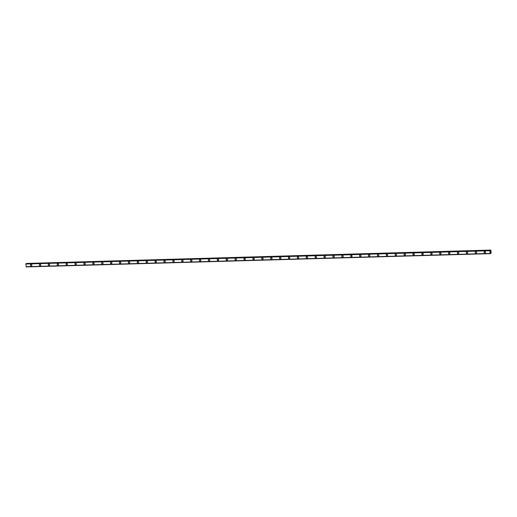 <?xml version="1.0" encoding="UTF-8"?>
<svg xmlns="http://www.w3.org/2000/svg" width="517" height="517" viewBox="0 0 517 517"><rect width="100%" height="100%" fill="white"/><g stroke="black" fill="none" stroke-linecap="round" stroke-linejoin="round"><path stroke-width="0.78" d="M31.459 265.938A0.775 0.698 67.8 0 1 30.484 265.363A0.775 0.698 67.8 0 1 31.098 264.452A0.775 0.698 67.8 0 1 31.459 265.938A0.775 0.698 67.8 0 1 30.484 265.363A0.775 0.698 67.8 0 1 30.878 264.497M40.358 265.686A0.775 0.698 67.8 0 1 39.382 265.111A0.775 0.698 67.8 0 1 39.99 264.2A0.775 0.698 67.8 0 1 40.358 265.686A0.775 0.698 67.8 0 1 39.382 265.111A0.775 0.698 67.8 0 1 39.77 264.245M49.251 265.434A0.775 0.698 67.8 0 1 48.275 264.853A0.775 0.698 67.8 0 1 49.638 264.568A0.775 0.698 67.8 0 1 49.031 265.48A0.775 0.698 67.8 0 1 48.663 263.993M58.143 265.176A0.775 0.698 67.8 0 1 57.167 264.601A0.775 0.698 67.8 0 1 57.775 263.689A0.775 0.698 67.8 0 1 58.143 265.176A0.775 0.698 67.8 0 1 57.167 264.601A0.775 0.698 67.8 0 1 57.555 263.735M67.042 264.924A0.775 0.698 67.8 0 1 66.06 264.342A0.775 0.698 67.8 0 1 67.43 264.058A0.775 0.698 67.8 0 1 66.816 264.969A0.775 0.698 67.8 0 1 66.454 263.483M75.934 264.665A0.775 0.698 67.8 0 1 74.959 264.09A0.775 0.698 67.8 0 1 75.566 263.179A0.775 0.698 67.8 0 1 75.934 264.665A0.775 0.698 67.8 0 1 74.959 264.09A0.775 0.698 67.8 0 1 75.346 263.224M84.827 264.413A0.775 0.698 67.8 0 1 83.851 263.838A0.775 0.698 67.8 0 1 84.458 262.927A0.775 0.698 67.8 0 1 84.827 264.413A0.775 0.698 67.8 0 1 83.851 263.838A0.775 0.698 67.8 0 1 84.239 262.972M93.719 264.161A0.775 0.698 67.8 0 1 92.743 263.58A0.775 0.698 67.8 0 1 93.351 262.675A0.775 0.698 67.8 0 1 93.719 264.161A0.775 0.698 67.8 0 1 92.743 263.58A0.775 0.698 67.8 0 1 93.131 262.72M102.618 263.903A0.775 0.698 67.8 0 1 101.642 263.327A0.775 0.698 67.8 0 1 102.25 262.416A0.775 0.698 67.8 0 1 102.618 263.903A0.775 0.698 67.8 0 1 101.636 263.327A0.775 0.698 67.8 0 1 102.03 262.462M111.51 263.651A0.775 0.698 67.8 0 1 110.535 263.069A0.775 0.698 67.8 0 1 111.898 262.785A0.775 0.698 67.8 0 1 111.291 263.696A0.775 0.698 67.8 0 1 110.922 262.209M120.403 263.392A0.775 0.698 67.8 0 1 119.427 262.817A0.775 0.698 67.8 0 1 120.034 261.906A0.775 0.698 67.8 0 1 120.403 263.392A0.775 0.698 67.8 0 1 119.427 262.817A0.775 0.698 67.8 0 1 119.815 261.951M129.295 263.14A0.775 0.698 67.8 0 1 128.319 262.565A0.775 0.698 67.8 0 1 128.927 261.654A0.775 0.698 67.8 0 1 129.295 263.14A0.775 0.698 67.8 0 1 128.319 262.565A0.775 0.698 67.8 0 1 128.714 261.699M138.194 262.888A0.775 0.698 67.8 0 1 137.218 262.306A0.775 0.698 67.8 0 1 137.826 261.395A0.775 0.698 67.8 0 1 138.194 262.888A0.775 0.698 67.8 0 1 137.212 262.306A0.775 0.698 67.8 0 1 137.606 261.447M147.087 262.63A0.775 0.698 67.8 0 1 146.111 262.054A0.775 0.698 67.8 0 1 146.718 261.143A0.775 0.698 67.8 0 1 147.087 262.63A0.775 0.698 67.8 0 1 146.111 262.054A0.775 0.698 67.8 0 1 146.498 261.188M155.979 262.377A0.775 0.698 67.8 0 1 155.003 261.796A0.775 0.698 67.8 0 1 156.367 261.512A0.775 0.698 67.8 0 1 155.759 262.423A0.775 0.698 67.8 0 1 155.391 260.936M164.871 262.119A0.775 0.698 67.8 0 1 163.895 261.544A0.775 0.698 67.8 0 1 164.509 260.633A0.775 0.698 67.8 0 1 164.871 262.119A0.775 0.698 67.8 0 1 163.895 261.544A0.775 0.698 67.8 0 1 164.29 260.678M173.77 261.867A0.775 0.698 67.8 0 1 172.794 261.292A0.775 0.698 67.8 0 1 173.402 260.381A0.775 0.698 67.8 0 1 173.77 261.867A0.775 0.698 67.8 0 1 172.794 261.292A0.775 0.698 67.8 0 1 173.182 260.426M182.663 261.615A0.775 0.698 67.8 0 1 181.687 261.033A0.775 0.698 67.8 0 1 182.294 260.122A0.775 0.698 67.8 0 1 182.663 261.615A0.775 0.698 67.8 0 1 181.687 261.033A0.775 0.698 67.8 0 1 182.074 260.174M191.555 261.356A0.775 0.698 67.8 0 1 190.579 260.781A0.775 0.698 67.8 0 1 191.187 259.87A0.775 0.698 67.8 0 1 191.555 261.356A0.775 0.698 67.8 0 1 190.579 260.781A0.775 0.698 67.8 0 1 190.967 259.915M200.454 261.104A0.775 0.698 67.8 0 1 199.472 260.523A0.775 0.698 67.8 0 1 200.842 260.238A0.775 0.698 67.8 0 1 200.228 261.15A0.775 0.698 67.8 0 1 199.866 259.663M209.346 260.846A0.775 0.698 67.8 0 1 208.37 260.271A0.775 0.698 67.8 0 1 208.978 259.36A0.775 0.698 67.8 0 1 209.346 260.846A0.775 0.698 67.8 0 1 208.37 260.271A0.775 0.698 67.8 0 1 208.758 259.405M218.239 260.594A0.775 0.698 67.8 0 1 217.263 260.019A0.775 0.698 67.8 0 1 217.87 259.107A0.775 0.698 67.8 0 1 218.239 260.594A0.775 0.698 67.8 0 1 217.263 260.019A0.775 0.698 67.8 0 1 217.651 259.153M227.131 260.335A0.775 0.698 67.8 0 1 226.155 259.76A0.775 0.698 67.8 0 1 226.763 258.849A0.775 0.698 67.8 0 1 227.131 260.342A0.775 0.698 67.8 0 1 226.155 259.76A0.775 0.698 67.8 0 1 226.543 258.901M236.03 260.083A0.775 0.698 67.8 0 1 235.054 259.508A0.775 0.698 67.8 0 1 235.662 258.597A0.775 0.698 67.8 0 1 236.03 260.083A0.775 0.698 67.8 0 1 235.048 259.508A0.775 0.698 67.8 0 1 235.442 258.642M244.922 259.831A0.775 0.698 67.8 0 1 243.946 259.25A0.775 0.698 67.8 0 1 245.31 258.965A0.775 0.698 67.8 0 1 244.703 259.877A0.775 0.698 67.8 0 1 244.334 258.39M253.815 259.573A0.775 0.698 67.8 0 1 252.839 258.998A0.775 0.698 67.8 0 1 253.446 258.086A0.775 0.698 67.8 0 1 253.815 259.573A0.775 0.698 67.8 0 1 252.839 258.998A0.775 0.698 67.8 0 1 253.227 258.132M262.707 259.321A0.775 0.698 67.8 0 1 261.731 258.746A0.775 0.698 67.8 0 1 262.345 257.834A0.775 0.698 67.8 0 1 262.707 259.321A0.775 0.698 67.8 0 1 261.731 258.746A0.775 0.698 67.8 0 1 262.125 257.88M271.606 259.062A0.775 0.698 67.8 0 1 270.63 258.487A0.775 0.698 67.8 0 1 271.238 257.576A0.775 0.698 67.8 0 1 271.606 259.069A0.775 0.698 67.8 0 1 270.624 258.487A0.775 0.698 67.8 0 1 271.018 257.621M280.498 258.81A0.775 0.698 67.8 0 1 279.523 258.235A0.775 0.698 67.8 0 1 280.13 257.324A0.775 0.698 67.8 0 1 280.498 258.81A0.775 0.698 67.8 0 1 279.523 258.235A0.775 0.698 67.8 0 1 279.91 257.369M289.391 258.558A0.775 0.698 67.8 0 1 288.415 257.977A0.775 0.698 67.8 0 1 289.779 257.692A0.775 0.698 67.8 0 1 289.171 258.603A0.775 0.698 67.8 0 1 288.803 257.117M298.29 258.3A0.775 0.698 67.8 0 1 297.307 257.724A0.775 0.698 67.8 0 1 297.921 256.813A0.775 0.698 67.8 0 1 298.283 258.3A0.775 0.698 67.8 0 1 297.307 257.724A0.775 0.698 67.8 0 1 297.702 256.859M307.182 258.048A0.775 0.698 67.8 0 1 306.206 257.466A0.775 0.698 67.8 0 1 307.57 257.182A0.775 0.698 67.8 0 1 306.962 258.093A0.775 0.698 67.8 0 1 306.594 256.606M316.074 257.789A0.775 0.698 67.8 0 1 315.099 257.214A0.775 0.698 67.8 0 1 315.706 256.303A0.775 0.698 67.8 0 1 316.074 257.789A0.775 0.698 67.8 0 1 315.099 257.214A0.775 0.698 67.8 0 1 315.486 256.348M324.967 257.537A0.775 0.698 67.8 0 1 323.991 256.962A0.775 0.698 67.8 0 1 324.598 256.051A0.775 0.698 67.8 0 1 324.967 257.537A0.775 0.698 67.8 0 1 323.991 256.962A0.775 0.698 67.8 0 1 324.379 256.096M333.866 257.285A0.775 0.698 67.8 0 1 332.883 256.703A0.775 0.698 67.8 0 1 334.253 256.419A0.775 0.698 67.8 0 1 333.639 257.33A0.775 0.698 67.8 0 1 333.278 255.844M342.758 257.027A0.775 0.698 67.8 0 1 341.782 256.451A0.775 0.698 67.8 0 1 342.39 255.54A0.775 0.698 67.8 0 1 342.758 257.027A0.775 0.698 67.8 0 1 341.782 256.451A0.775 0.698 67.8 0 1 342.17 255.585M351.65 256.775A0.775 0.698 67.8 0 1 350.675 256.193A0.775 0.698 67.8 0 1 352.038 255.909A0.775 0.698 67.8 0 1 351.431 256.82A0.775 0.698 67.8 0 1 351.062 255.333M360.543 256.516A0.775 0.698 67.8 0 1 359.567 255.941A0.775 0.698 67.8 0 1 360.175 255.03A0.775 0.698 67.8 0 1 360.543 256.516A0.775 0.698 67.8 0 1 359.567 255.941A0.775 0.698 67.8 0 1 359.955 255.075M369.442 256.264A0.775 0.698 67.8 0 1 368.466 255.689A0.775 0.698 67.8 0 1 369.073 254.778A0.775 0.698 67.8 0 1 369.442 256.264A0.775 0.698 67.8 0 1 368.459 255.689A0.775 0.698 67.8 0 1 368.854 254.823M378.334 256.012A0.775 0.698 67.8 0 1 377.358 255.43A0.775 0.698 67.8 0 1 377.966 254.519A0.775 0.698 67.8 0 1 378.334 256.012A0.775 0.698 67.8 0 1 377.358 255.43A0.775 0.698 67.8 0 1 377.746 254.571M387.227 255.753A0.775 0.698 67.8 0 1 386.251 255.178A0.775 0.698 67.8 0 1 386.858 254.267A0.775 0.698 67.8 0 1 387.227 255.753A0.775 0.698 67.8 0 1 386.251 255.178A0.775 0.698 67.8 0 1 386.638 254.312M396.119 255.501A0.775 0.698 67.8 0 1 395.143 254.92A0.775 0.698 67.8 0 1 396.513 254.635A0.775 0.698 67.8 0 1 395.899 255.547A0.775 0.698 67.8 0 1 395.537 254.06M405.018 255.243A0.775 0.698 67.8 0 1 404.042 254.668A0.775 0.698 67.8 0 1 404.649 253.757A0.775 0.698 67.8 0 1 405.018 255.243A0.775 0.698 67.8 0 1 404.042 254.668A0.775 0.698 67.8 0 1 404.43 253.802M413.91 254.991A0.775 0.698 67.8 0 1 412.934 254.416A0.775 0.698 67.8 0 1 413.542 253.504A0.775 0.698 67.8 0 1 413.91 254.991A0.775 0.698 67.8 0 1 412.934 254.416A0.775 0.698 67.8 0 1 413.322 253.55M422.803 254.739A0.775 0.698 67.8 0 1 421.827 254.157A0.775 0.698 67.8 0 1 422.434 253.246A0.775 0.698 67.8 0 1 422.803 254.739A0.775 0.698 67.8 0 1 421.827 254.157A0.775 0.698 67.8 0 1 422.215 253.298M431.701 254.48A0.775 0.698 67.8 0 1 430.719 253.905A0.775 0.698 67.8 0 1 431.333 252.994A0.775 0.698 67.8 0 1 431.695 254.48A0.775 0.698 67.8 0 1 430.719 253.905A0.775 0.698 67.8 0 1 431.113 253.039M440.594 254.228A0.775 0.698 67.8 0 1 439.618 253.647A0.775 0.698 67.8 0 1 440.982 253.362A0.775 0.698 67.8 0 1 440.374 254.274A0.775 0.698 67.8 0 1 440.006 252.787M449.486 253.97A0.775 0.698 67.8 0 1 448.51 253.395A0.775 0.698 67.8 0 1 449.118 252.483A0.775 0.698 67.8 0 1 449.486 253.97A0.775 0.698 67.8 0 1 448.51 253.395A0.775 0.698 67.8 0 1 448.898 252.529M458.379 253.718A0.775 0.698 67.8 0 1 457.403 253.143A0.775 0.698 67.8 0 1 458.01 252.231A0.775 0.698 67.8 0 1 458.379 253.718A0.775 0.698 67.8 0 1 457.403 253.143A0.775 0.698 67.8 0 1 457.791 252.277M467.278 253.466A0.775 0.698 67.8 0 1 466.295 252.884A0.775 0.698 67.8 0 1 466.909 251.973A0.775 0.698 67.8 0 1 467.271 253.466A0.775 0.698 67.8 0 1 466.295 252.884A0.775 0.698 67.8 0 1 466.689 252.025M476.17 253.207A0.775 0.698 67.8 0 1 475.194 252.632A0.775 0.698 67.8 0 1 475.802 251.721A0.775 0.698 67.8 0 1 476.17 253.207A0.775 0.698 67.8 0 1 475.194 252.632A0.775 0.698 67.8 0 1 475.582 251.766M485.062 252.955A0.775 0.698 67.8 0 1 484.086 252.374A0.775 0.698 67.8 0 1 485.45 252.089A0.775 0.698 67.8 0 1 484.843 253A0.775 0.698 67.8 0 1 484.474 251.514M490.413 252.277L490.594 251.908M490.581 251.747L490.549 251.404M490.555 250.163L489.825 250.732L490.239 253.647L491.15 253.11L490.788 250.066L26.49 263.644M26.076 263.657L490.051 250.37L26.07 263.657L25.85 264.019L26.264 266.934L490.239 253.647L26.264 266.934M26.134 266.746L490.11 253.459L26.134 266.746M490.788 250.066L26.58 263.45M489.832 250.713L25.856 264L489.845 250.693M489.825 250.732L25.85 264.019M490.09 253.433L26.108 266.72M490.097 253.446L26.121 266.733M490.491 250.26L26.516 263.547M489.935 250.415L25.953 263.702M489.916 250.461L25.94 263.748M490.219 253.614L26.244 266.901M490.788 253.349L490.413 253.362"/></g></svg>
